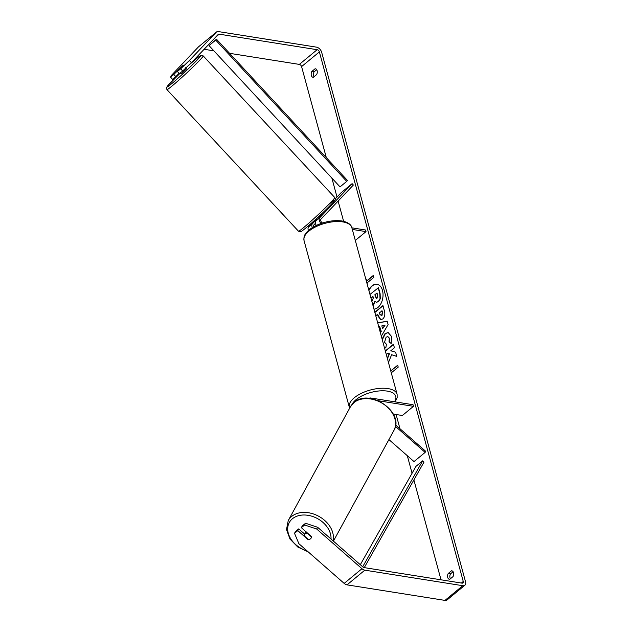 <?xml version="1.0" encoding="UTF-8"?>
<svg xmlns="http://www.w3.org/2000/svg" width="632" height="632" viewBox="0 0 632 632"><rect width="100%" height="100%" fill="white"/><g stroke="black" fill="none" stroke-linecap="round" stroke-linejoin="round"><path stroke-width="0.95" d="M395.593 424.902L425.715 451.311L425.131 452.394L414.007 461.573L388.917 439.58M425.131 452.394L395.379 426.316M369.056 398.381A4.464 2.82 -129.5 0 1 370.81 398.018L413.059 404.717L413.494 406.321L378.37 400.751M393.286 414.063L402.371 415.508L413.494 406.321M301.338 527.681L304.6 524.987L305.54 523.249L302.27 525.95L301.338 527.681L311.228 536.347A3.721 2.797 28.3 0 1 311.078 538.14A3.721 2.765 28.7 0 1 310.549 538.772A3.721 2.765 28.7 0 1 308.219 539.349L304.3 535.912A3.721 2.765 28.7 0 1 304.537 534.577A3.721 2.765 28.7 0 1 305.058 533.953A3.721 2.765 28.7 0 1 307.389 533.376L311.315 536.805A3.721 2.765 28.7 0 1 311.165 537.951M377.091 284.289A12.553 7.908 -81 0 0 368.922 290.554M373.962 309.119A12.553 7.908 -81 0 0 382.486 290.467A12.553 7.908 -81 0 0 376.949 284.266A12.553 7.908 -81 0 0 368.812 290.143M191.401 62.686L182.664 71.005L180.665 68.809L189.395 60.49L191.401 62.686L218.214 34.436A2.236 1.414 -129.5 0 1 218.293 34.365A2.236 1.414 -129.5 0 1 219.193 34.168L317.138 49.707A2.236 1.414 -129.5 0 1 319.373 51.903L463.264 581.487A2.236 1.414 -129.5 0 1 462.972 582.941A2.236 1.414 -129.5 0 1 462.071 583.146L364.127 567.599A2.236 1.414 -129.5 0 1 362.902 566.975L317.627 527.293L316.695 529.024L304.6 524.987M229.582 53.325L299.347 64.401A2.236 1.414 -129.5 0 1 301.583 66.589L326.325 157.66M331.871 178.082L337.014 197.018M338.12 201.079L343.618 221.311M396.106 414.513L399.977 428.749M407.3 455.688L412.072 473.25M413.889 479.949L441.018 579.805M388.475 362.515L391.611 354.726L396.754 356.424L395.608 352.214L390.797 350.776L394.408 347.798L393.444 344.243L385.33 350.942M386.294 354.497L387.811 353.241L389.17 353.715L387.313 358.257M380.306 332.448L380.97 331.318L379.627 326.349L378.702 326.554M377.715 322.913L387.179 321.159L388.103 324.564L381.325 336.216M313.369 77.27A3.721 2.346 99 0 1 312.974 77.262A3.721 2.346 99 0 1 311.805 71.495L315.076 68.793A3.721 2.346 99 0 1 315.471 68.801A3.721 2.346 99 0 1 317.114 70.642A3.721 2.346 99 0 1 316.648 74.568L313.369 77.27M449.771 579.291L453.041 576.589A3.721 2.346 -81 0 0 453.507 572.663A3.721 2.346 -81 0 0 451.872 570.822A3.721 2.346 -81 0 0 451.469 570.814L448.199 573.516A3.721 2.346 -81 0 0 449.368 579.283A3.721 2.346 -81 0 0 449.771 579.291M390.292 369.222L391.018 370.715L397.694 365.209L398.215 367.129L391.54 372.635L391.745 374.563M373.362 275.671L366.916 281.003L366.11 279.028L365.904 279.463M366.631 280.956L373.307 275.441L373.828 277.369L367.153 282.875L367.358 284.803M374.815 312.263L382.937 305.556L384.43 311.055C385.291 314.499 384.73 317.138 382.747 318.97L380.693 319.713L378.023 316.118L377.541 314.357L375.787 315.818M382.107 339.084L385.07 333.578L388.143 332.543L391.556 336.493L391.176 343.468L389.02 341.983L389.296 338.317L387.779 336.627L386.089 337.219L384.54 342.244L386.413 344.243L385.812 348.011L384.382 347.474M189.395 60.49L216.215 32.24A5.214 3.294 -129.5 0 1 216.397 32.066A5.214 3.294 -129.5 0 1 218.498 31.6L316.442 47.139A5.214 3.294 -129.5 0 1 321.656 52.259L465.547 581.851A5.214 3.294 -129.5 0 1 464.868 585.24A5.214 3.294 -129.5 0 1 462.766 585.706L364.822 570.167A5.214 3.294 -129.5 0 1 361.97 568.713L316.695 529.024M314.025 76.733A3.721 2.346 99 0 1 314.088 71.858L316.711 69.694M453.104 571.715L450.482 573.88A3.721 2.346 -81 0 0 450.418 578.754M204.12 49.288L213.885 50.837M170.577 77.144L172.576 79.34L175.838 76.646L173.84 74.442L170.577 77.144L171.604 75.184L198.416 46.934A5.214 3.294 -129.5 0 1 198.606 46.76A5.214 3.294 -129.5 0 1 198.811 46.61M464.868 585.24L447.077 599.934A5.214 3.294 -129.5 0 1 444.975 600.4L347.031 584.861A5.214 3.294 -129.5 0 1 344.171 583.399L298.904 543.717L294.512 533.313L297.783 530.619L307.666 539.286A3.721 2.797 28.3 0 0 311.078 538.14M294.512 533.313L295.452 531.583L298.715 528.889L297.783 530.619M305.54 523.249L317.627 527.293M298.715 528.889L304.75 534.182M175.838 76.646L179.022 73.288M180.665 68.809L177.402 71.503L179.401 73.707L182.664 71.005M182.806 65.586L173.84 74.442M177.402 71.503L183.256 65.341L177.813 70.381L183.217 65.325M311.805 71.495L314.088 71.858M315.076 68.793L315.858 68.92M448.199 573.516L450.482 573.88M451.469 570.814L452.251 570.941M369.973 294.433L378.473 287.702L380.124 293.777L380.29 298.762L378.497 301.638L376.435 302.286M374.958 301.456L373.117 306.014M372.998 296.582L371.008 298.225M380.29 298.762L378.213 301.59L376.293 302.27L374.76 301.211L372.998 305.564M378.189 287.655L379.832 293.738L380.006 298.715M371.885 301.472L373.362 297.909L372.935 296.353L370.945 297.996M390.41 369.641L390.608 369.207M397.749 365.438L391.018 370.715M366.22 279.447L366.023 279.873M380.401 332.811L381.262 331.365L379.627 326.349M377.738 323.007L387.211 321.253M382.605 328.727L385.014 325.275L381.831 325.867L382.605 328.727L384.73 325.227M380.835 319.729L377.541 314.357M374.879 312.492L383 305.785M381.064 315.787L381.957 315.55L382.565 312.532L382.115 310.865L379.477 312.769L379.935 314.452L381.673 315.51L382.281 312.492L381.831 310.825M381.207 315.826L381.925 315.573M396.738 356.369L391.611 354.726M387.811 353.241L389.17 353.715M389.454 353.762L387.44 358.707M393.507 344.472L385.394 351.171M382.289 339.771L385.354 333.625L388.285 332.566M391.224 343.35L389.02 341.983M389.304 342.023L389.581 338.365L387.922 336.659M385.82 347.995L384.327 347.268M377.091 298.138L377.644 295.318L377.012 292.987L374.871 294.749L375.511 297.103L377.091 298.138L376.427 298.375M377.075 293.216L375.155 294.796L376.569 298.375M316.363 225.427A4.464 2.82 -129.5 0 1 315.945 220.884L321.878 214.572M335.284 198.843L340.996 192.831L352.111 183.651L319.729 217.763A4.464 2.82 50.5 0 0 321.119 223.467M316 219.154L308.606 226.943A4.464 2.82 50.5 0 0 308.471 230.506M316.419 219.573L312.39 223.823A4.464 2.82 50.5 0 0 312.366 227.615M352.111 183.651L353.367 185.018L320.977 219.138A2.607 1.643 50.5 0 0 322.518 223.001M351.882 227.828L365.588 230.008L366.023 231.612L352.316 229.432M355.31 240.452L366.023 231.612M315.439 223.293L313.638 225.197A2.607 1.643 50.5 0 0 313.44 226.967M180.065 72.83L181.076 73.92L182.174 73.099L186.527 68.856L185.516 67.766M315.961 219.114L316.798 219.983M321.601 214.288L319.279 216.729L319.579 217.053M209.018 45.591L216.492 39.208L347.505 180.507L346.715 181.384L340.04 186.89L209.018 45.591L215.694 40.085L346.715 181.384M216.492 39.208L215.694 40.085M364.261 567.623L424.009 462.071L422.642 460.854L415.967 466.361L360.311 564.7M362.681 566.786L422.642 460.854M333.017 540.779A24.751 18.383 -151.3 0 0 319.713 516.834A24.751 18.383 -151.3 0 0 291.692 516.415A24.751 18.383 -151.3 0 0 288.239 520.555L286.501 529.553L289.993 539.049L297.791 547.036L308.203 551.87M307.081 550.891A22.894 17.001 28.7 0 1 289.345 536.197A22.894 17.001 28.7 0 1 292.466 518.714A22.894 17.001 28.7 0 1 317.098 518.382A22.894 17.001 28.7 0 1 331.01 539.017M288.239 520.555L350.42 406.795A24.751 18.383 28.7 0 1 353.873 402.655A24.751 18.383 28.7 0 1 384.019 404.433A24.751 18.383 28.7 0 1 393.855 430.534L333.412 541.126M301.583 66.589L319.373 51.903M461.392 583.036L463.264 581.487M344.171 583.399L361.97 568.713M299.347 64.401L317.138 49.707M215.875 36.909L219.193 34.168M198.416 46.934L216.215 32.24M444.975 600.4L462.766 585.706M347.031 584.861L364.822 570.167M315.945 220.884L319.729 217.763M308.606 226.943L312.39 223.823M342.726 221.895A24.751 11.163 164.8 0 0 316.071 226.643A24.751 11.163 164.8 0 0 304.047 240.595C303.589 234.448 305.185 235.009 306.749 232.236C309.245 229.448 312.785 227.022 317.359 224.968C325.946 221.303 334.13 219.968 341.904 220.971C349.899 222.488 351.645 226.201 351.819 227.615A24.751 11.163 164.8 0 0 342.726 221.895M304.047 240.595L349.338 407.3A24.751 11.163 -15.2 0 1 361.362 393.341A24.751 11.163 -15.2 0 1 388.016 388.593A24.751 11.163 -15.2 0 1 397.109 394.321L351.819 227.615M394.447 401.77A22.894 10.325 164.8 0 0 387.337 391.113A22.894 10.325 164.8 0 0 352.127 404.314M166.927 89.594L298.494 231.217A24.751 1.272 -42.9 0 0 305.809 225.766A24.751 1.272 -42.9 0 0 325.18 207.999A24.751 1.272 -42.9 0 0 334.762 197.516L203.204 55.9A24.751 1.272 137.1 0 1 193.613 66.384A24.751 1.272 137.1 0 1 174.25 84.143A24.751 1.272 137.1 0 1 166.927 89.594L166.453 87.864L167.804 85.66L180.278 73.067A22.894 1.177 -42.9 0 0 167.393 86.213A22.894 1.177 -42.9 0 0 173.792 81.923A22.894 1.177 -42.9 0 0 197.287 59.882A22.894 1.177 -42.9 0 0 193.803 60.846A22.894 1.177 -42.9 0 0 187.507 66.392M328.672 204.539A22.894 1.177 137.1 0 1 331.081 204.531A22.894 1.177 137.1 0 1 307.887 226.264M393.855 430.534C405.065 412.554 369.68 387.945 354.062 402.418L350.42 406.795M306.093 531.733L304.537 534.577M216.397 32.066L198.606 46.76M349.338 407.3L349.654 408.193M395.079 401.865L397.157 397.686L397.109 394.321M187.578 66.328L193.866 60.798C202.927 53.309 200.044 56.209 201.252 55.347L203.204 55.9M298.494 231.217L300.445 231.77C301.646 230.909 298.762 233.808 307.831 226.319C316.221 219.13 328.877 207.296 333.894 201.458C336.05 198.653 335.284 199.372 334.762 197.516"/></g></svg>
